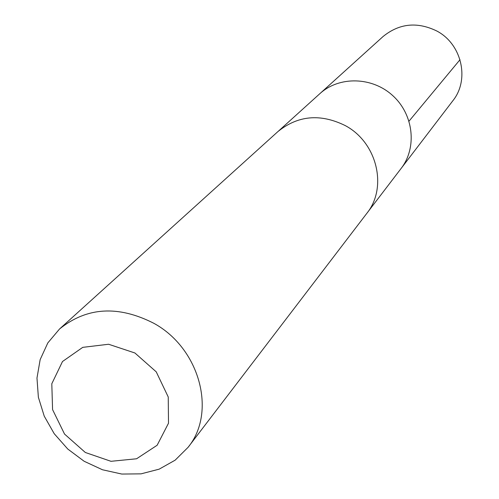 <?xml version="1.0" encoding="UTF-8"?>
<svg xmlns="http://www.w3.org/2000/svg" width="499" height="499" viewBox="0 0 499 499"><rect width="100%" height="100%" fill="white"/><g stroke="black" fill="none" stroke-linecap="round" stroke-linejoin="round"><path stroke-width="0.75" d="M278.741 130.844L319.865 93.662C339.208 75.91 372.41 76.69 392.95 95.802C413.69 114.695 417.208 147.723 401.115 168.462L452.824 100.786C469.933 79.728 461.868 43.974 436.675 30.944C417.127 21.526 399.25 23.391 383.045 36.546L319.865 93.662C339.208 75.91 372.41 76.69 392.95 95.802C413.69 114.695 417.208 147.723 401.115 168.462L367.451 212.512M188.079 447.322L366.74 213.466C387.91 187.487 377.169 142.383 345.165 125.548C320.352 113.367 297.915 115.4 277.849 131.636L59.543 328.991L47.81 342.925L40.163 359.604L36.976 378.055L38.373 397.254L44.236 416.147L54.223 433.718L67.764 449.031L84.144 461.269L102.482 469.765L121.793 474.05L141.042 473.857L159.169 469.16L175.155 460.165L188.079 447.322C216.853 412.299 199.868 348.383 153.854 323.308C118.244 305.157 86.807 307.053 59.543 328.991M134.911 352.986L108.607 344.254L82.74 347.354L62.5 361.513L51.802 383.756L52.576 409.617L64.546 434.08L85.335 452.487L110.984 461.307L136.583 458.774L157.141 445.245L168.506 423.208L168.238 396.986L156.243 371.855L134.911 352.986M409.03 121.145L460.009 59.687"/></g></svg>
